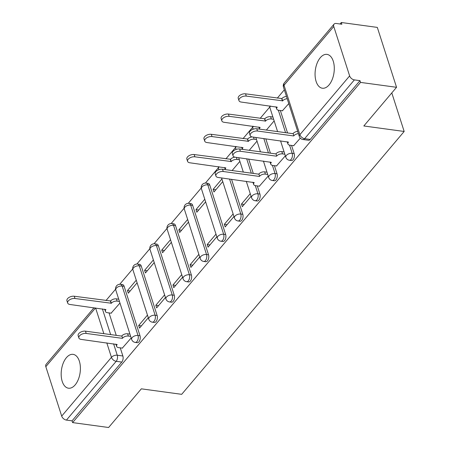 <?xml version="1.0" encoding="UTF-8"?>
<svg xmlns="http://www.w3.org/2000/svg" width="450" height="450" viewBox="0 0 450 450"><rect width="100%" height="100%" fill="white"/><g stroke="black" fill="none" stroke-linecap="round" stroke-linejoin="round"><path stroke-width="0.67" d="M291.392 160.515A4.376 2.419 -82.2 0 0 293.102 159.671A4.376 2.419 -82.2 0 0 294.176 153.585L292.191 153.315A4.376 2.419 97.8 0 1 291.116 159.401A4.376 2.419 97.8 0 1 289.401 160.245L291.392 160.515M274.258 180.759A4.376 2.419 -82.2 0 0 275.974 179.91A4.376 2.419 -82.2 0 0 277.048 173.824L275.057 173.554A4.376 2.419 97.8 0 1 273.983 179.64A4.376 2.419 97.8 0 1 272.273 180.489L274.258 180.759M257.13 200.998A4.376 2.419 -82.2 0 0 258.84 200.154A4.376 2.419 -82.2 0 0 259.914 194.062L257.929 193.792A4.376 2.419 97.8 0 1 256.849 199.879A4.376 2.419 97.8 0 1 255.139 200.728L257.13 200.998M239.996 221.237A4.376 2.419 -82.2 0 0 241.712 220.393A4.376 2.419 -82.2 0 0 242.786 214.307L240.795 214.037A4.376 2.419 97.8 0 1 239.721 220.123A4.376 2.419 97.8 0 1 238.011 220.967L239.996 221.237M222.868 241.481A4.376 2.419 -82.2 0 0 224.578 240.632A4.376 2.419 -82.2 0 0 225.653 234.546L223.661 234.276A4.376 2.419 97.8 0 1 222.587 240.362A4.376 2.419 97.8 0 1 220.877 241.211L222.868 241.481M205.734 261.72A4.376 2.419 -82.2 0 0 207.45 260.876A4.376 2.419 -82.2 0 0 208.524 254.784L206.533 254.514A4.376 2.419 97.8 0 1 205.459 260.601A4.376 2.419 97.8 0 1 203.743 261.45L205.734 261.72M188.606 281.959A4.376 2.419 -82.2 0 0 190.316 281.115A4.376 2.419 -82.2 0 0 191.391 275.029L189.399 274.759A4.376 2.419 97.8 0 1 188.325 280.845A4.376 2.419 97.8 0 1 186.615 281.689L188.606 281.959M171.472 302.203A4.376 2.419 -82.2 0 0 173.188 301.354A4.376 2.419 -82.2 0 0 174.263 295.267L172.271 294.998A4.376 2.419 97.8 0 1 171.197 301.084A4.376 2.419 97.8 0 1 169.481 301.933L171.472 302.203M154.344 322.442A4.376 2.419 -82.2 0 0 156.054 321.598A4.376 2.419 -82.2 0 0 157.129 315.506L155.138 315.236A4.376 2.419 97.8 0 1 154.063 321.322A4.376 2.419 97.8 0 1 152.353 322.172L154.344 322.442M137.211 342.681A4.376 2.419 -82.2 0 0 138.926 341.837A4.376 2.419 -82.2 0 0 140.001 335.751L138.009 335.475A4.376 2.419 97.8 0 1 136.935 341.567A4.376 2.419 97.8 0 1 135.219 342.411L137.211 342.681M66.409 357.66A17.078 9.422 -82.2 0 0 61.228 376.003A17.078 9.422 -82.2 0 0 68.479 388.204A17.078 9.422 -82.2 0 0 75.156 384.902A17.078 9.422 -82.2 0 0 80.336 366.559A17.078 9.422 -82.2 0 0 73.086 354.358A17.078 9.422 -82.2 0 0 66.409 357.66M320.304 57.684A17.078 9.422 -82.2 0 0 315.124 76.028A17.078 9.422 -82.2 0 0 322.374 88.228A17.078 9.422 -82.2 0 0 329.051 84.926A17.078 9.422 -82.2 0 0 334.232 66.583A17.078 9.422 -82.2 0 0 326.981 54.383A17.078 9.422 -82.2 0 0 320.304 57.684M396.546 87.3L363.825 125.966L404.173 131.462L181.688 394.329L141.339 388.834L108.613 427.5L72.608 422.601L360.54 82.401L396.546 87.3L377.314 27.399L341.308 22.5L340.043 23.996M284.338 89.809L277.284 98.145M269.775 107.016L260.156 118.384M252.647 127.254L243.023 138.628M235.513 147.499L225.894 158.867M218.385 167.737L205.408 183.071M201.251 187.976L188.274 203.31M184.123 208.221L171.141 223.554M166.989 228.459L154.013 243.793M149.861 248.698L136.879 264.032M132.727 268.942L119.751 284.276M115.599 289.181L105.975 300.549M341.308 22.5L341.871 24.244L336.262 23.484A4.376 2.762 40.2 0 0 334.041 24.148A4.376 2.762 40.2 0 0 333.765 26.482L349.633 75.904A4.376 2.762 40.2 0 0 354.375 79.892L304.627 138.668A4.376 2.419 97.8 0 1 302.912 139.511L308.526 140.276A4.376 2.419 97.8 0 0 310.236 139.433L304.627 138.668A4.376 2.762 40.2 0 1 299.886 134.679L349.633 75.904M360.54 82.401L359.983 80.657L354.375 79.892M109.035 312.907L116.241 335.351M120.251 347.833L122.867 355.989L117.259 355.224A4.376 2.419 97.8 0 1 116.184 361.316L66.437 420.092A4.376 2.762 -139.8 0 1 61.695 416.104L45.827 366.683A4.376 2.762 -139.8 0 1 46.108 364.343L94.005 307.749M66.437 420.092L72.045 420.851L72.608 422.601M136.26 280.187L127.462 290.576L130.207 290.947M127.462 290.576L128.306 293.197L137.098 282.808M147.471 315.118L138.679 325.502L141.418 325.879M138.679 325.502L139.517 328.123L148.314 317.734M153.388 259.948L144.596 270.338L147.336 270.709M144.596 270.338L145.434 272.953L154.232 262.569M164.604 294.874L155.812 305.263L158.552 305.64M155.812 305.263L156.651 307.884L165.442 297.495M170.522 239.704L161.724 250.093L164.469 250.47M161.724 250.093L162.568 252.714L171.36 242.325M181.732 274.635L172.941 285.024L175.686 285.396M172.941 285.024L173.784 287.646L182.576 277.256M187.65 219.465L178.858 229.854L181.597 230.226M178.858 229.854L179.696 232.476L188.494 222.086M198.866 254.396L190.074 264.786L192.814 265.157M190.074 264.786L190.912 267.401L199.704 257.012M204.784 199.226L195.992 209.616L198.731 209.987M195.992 209.616L196.83 212.231L205.622 201.847M215.994 234.152L207.203 244.541L209.947 244.918M207.203 244.541L208.046 247.162L216.838 236.773M221.912 178.987L213.12 189.371L215.865 189.748M213.12 189.371L213.964 191.993L222.756 181.603M233.128 213.913L224.336 224.303L227.076 224.674M224.336 224.303L225.174 226.924L233.966 216.534M250.256 193.674L241.464 204.064L244.209 204.435M241.464 204.064L242.308 206.679L251.1 196.29M259.358 186.188L268.228 176.051M276.491 165.949L285.362 155.812M282.403 110.779L288.771 103.607M293.619 145.71L300.302 138.161M280.344 110.503L287.55 132.947M291.561 145.429L294.176 153.585M265.804 138.814L270.422 153.186M274.427 165.667L277.048 173.824M248.676 159.053L253.288 173.424M257.299 185.912L259.914 194.062M231.542 179.291L242.786 214.307M209.784 185.124L207.799 184.854A4.376 2.419 97.8 0 0 206.19 183.105L208.181 183.381A4.376 2.419 -82.2 0 1 209.784 185.124L225.653 234.546M192.656 205.363L190.665 205.093A4.376 2.419 97.8 0 0 189.062 203.349L191.047 203.619A4.376 2.419 -82.2 0 1 192.656 205.363L208.524 254.784M175.523 225.602L173.531 225.332A4.376 2.419 97.8 0 0 171.928 223.588L173.919 223.858A4.376 2.419 -82.2 0 1 175.523 225.602L191.391 275.029M158.394 245.846L156.403 245.576A4.376 2.419 97.8 0 0 154.794 243.827L156.786 244.102A4.376 2.419 -82.2 0 1 158.394 245.846L174.263 295.267M141.261 266.085L139.269 265.815A4.376 2.419 97.8 0 0 137.666 264.071L139.657 264.341A4.376 2.419 -82.2 0 1 141.261 266.085L157.129 315.506M124.133 286.324L122.141 286.054A4.376 2.419 97.8 0 0 120.532 284.31L122.524 284.58A4.376 2.419 -82.2 0 1 124.133 286.324L140.001 335.751M391.798 92.914L404.173 131.462M111.094 313.189L119.97 303.047M122.31 348.114L131.181 337.978M359.983 80.657L310.236 139.433M72.045 420.851L121.793 362.076A4.376 2.419 -82.2 0 0 122.867 355.989M232.116 170.544L239.884 161.364M249.249 150.306L257.017 141.126M266.377 130.061L274.146 120.881M130.669 336.375L128.362 336.06A4.376 2.391 162.2 0 0 122.546 338.164L121.815 335.891A4.376 2.391 -17.8 0 1 127.631 333.787L129.938 334.103M122.383 338.355L86.198 333.433A5.034 2.751 162.2 0 0 80.921 334.665A5.034 2.751 162.2 0 0 78.874 337.956L78.148 335.683A5.034 2.751 -17.8 0 1 80.196 332.398A5.034 2.751 -17.8 0 1 85.466 331.161L121.652 336.088M78.874 337.956A5.034 2.751 162.2 0 0 81.146 339.401L117.163 344.52A4.376 2.391 162.2 0 0 116.612 346.354A4.376 2.391 162.2 0 0 118.586 347.608L122.569 348.148M119.453 301.449L117.146 301.134A4.376 2.391 162.2 0 0 111.33 303.233L74.981 298.502A5.034 2.751 162.2 0 0 69.711 299.739A5.034 2.751 162.2 0 0 67.663 303.03A5.034 2.751 162.2 0 0 69.93 304.47L105.953 309.594A4.376 2.391 162.2 0 0 105.401 311.423A4.376 2.391 162.2 0 0 107.376 312.683L111.358 313.223M67.663 303.03L66.932 300.757A5.034 2.751 -17.8 0 1 68.979 297.467A5.034 2.751 -17.8 0 1 74.25 296.235L110.604 300.966A4.376 2.391 -17.8 0 1 116.421 298.862L117.146 301.134M118.727 299.177L116.421 298.862M110.441 301.157L111.167 303.429M239.372 159.761L237.066 159.446A4.376 2.391 162.2 0 0 231.249 161.55L194.901 156.819A5.034 2.751 162.2 0 0 189.624 158.057A5.034 2.751 162.2 0 0 187.577 161.342A5.034 2.751 162.2 0 0 189.849 162.787L225.872 167.906A4.376 2.391 162.2 0 0 225.287 169.616L224.606 167.518M187.577 161.342L186.851 159.075A5.034 2.751 -17.8 0 1 188.899 155.784A5.034 2.751 -17.8 0 1 194.169 154.547L230.524 159.283A4.376 2.391 -17.8 0 1 234.945 157.168M230.355 159.474L231.086 161.747M267.716 174.448L265.41 174.133A4.376 2.391 162.2 0 0 259.594 176.237L258.868 173.97A4.376 2.391 -17.8 0 1 264.684 171.866L266.985 172.181M259.431 176.434L223.245 171.506A5.034 2.751 162.2 0 0 217.974 172.744A5.034 2.751 162.2 0 0 215.921 176.029L215.196 173.762A5.034 2.751 -17.8 0 1 217.243 170.471A5.034 2.751 -17.8 0 1 222.514 169.239L258.699 174.161M215.921 176.029A5.034 2.751 162.2 0 0 218.194 177.474L254.216 182.593A4.376 2.391 162.2 0 0 253.665 184.427A4.376 2.391 162.2 0 0 255.639 185.681L259.622 186.227M256.5 139.523L254.194 139.207A4.376 2.391 162.2 0 0 248.383 141.311L212.029 136.581A5.034 2.751 162.2 0 0 206.758 137.812A5.034 2.751 162.2 0 0 204.711 141.103A5.034 2.751 162.2 0 0 206.977 142.549L243 147.667A4.376 2.391 162.2 0 0 242.415 149.372L241.734 147.279M204.711 141.103L203.979 138.831A5.034 2.751 -17.8 0 1 206.027 135.546A5.034 2.751 -17.8 0 1 211.303 134.308L247.652 139.039A4.376 2.391 -17.8 0 1 252.073 136.929M247.489 139.236L248.214 141.502M284.85 154.209L282.544 153.894A4.376 2.391 162.2 0 0 276.727 155.998L275.996 153.726A4.376 2.391 -17.8 0 1 281.812 151.627L284.119 151.937M276.564 156.195L240.373 151.268A5.034 2.751 162.2 0 0 235.102 152.505A5.034 2.751 162.2 0 0 233.055 155.79L232.324 153.518A5.034 2.751 -17.8 0 1 234.377 150.232A5.034 2.751 -17.8 0 1 239.648 148.995L275.833 153.922M233.055 155.79A5.034 2.751 162.2 0 0 235.322 157.236L271.344 162.354A4.376 2.391 162.2 0 0 270.793 164.188A4.376 2.391 162.2 0 0 272.767 165.442L276.75 165.982M273.634 119.284L271.327 118.969A4.376 2.391 162.2 0 0 265.511 121.073L229.162 116.336A5.034 2.751 162.2 0 0 223.892 117.574A5.034 2.751 162.2 0 0 221.839 120.864A5.034 2.751 162.2 0 0 224.111 122.304L260.134 127.429A4.376 2.391 162.2 0 0 259.549 129.133L258.868 127.041M221.839 120.864L221.113 118.592A5.034 2.751 -17.8 0 1 223.161 115.301A5.034 2.751 -17.8 0 1 228.431 114.069L264.786 118.8A4.376 2.391 -17.8 0 1 270.596 116.696L271.327 118.969M272.903 117.011L270.596 116.696M264.617 118.997L265.348 121.264M298.412 133.633A4.376 2.391 162.2 0 0 293.856 135.759L293.13 133.487A4.376 2.391 -17.8 0 1 297.681 131.361M293.692 135.951L257.507 131.029A5.034 2.751 162.2 0 0 252.236 132.261A5.034 2.751 162.2 0 0 250.189 135.551L249.458 133.279A5.034 2.751 -17.8 0 1 251.505 129.994A5.034 2.751 -17.8 0 1 256.776 128.756L292.967 133.684M250.189 135.551A5.034 2.751 162.2 0 0 252.456 136.997L288.478 142.116A4.376 2.391 162.2 0 0 287.927 143.944A4.376 2.391 162.2 0 0 289.901 145.204L293.884 145.744M287.196 98.702A4.376 2.391 162.2 0 0 282.645 100.828L246.291 96.097A5.034 2.751 162.2 0 0 241.02 97.335A5.034 2.751 162.2 0 0 238.972 100.62A5.034 2.751 162.2 0 0 241.239 102.066L277.262 107.184A4.376 2.391 162.2 0 0 276.711 109.018A4.376 2.391 162.2 0 0 278.685 110.272L282.668 110.818M238.972 100.62L238.241 98.353A5.034 2.751 -17.8 0 1 240.289 95.062A5.034 2.751 -17.8 0 1 245.565 93.831L281.914 98.561A4.376 2.391 -17.8 0 1 286.47 96.435M281.751 98.752L282.476 101.025M333.765 26.482L284.017 85.258L299.886 134.679A4.376 2.391 162.2 0 0 299.334 136.513A4.376 4.376 0 0 0 302.912 139.511M102.381 308.891L110.633 334.586M113.597 343.817L117.259 355.224A4.376 2.391 -17.8 0 0 111.442 357.328L106.808 342.894M103.843 333.664L95.597 307.969M95.529 307.957L45.827 366.683M61.695 416.104L111.442 357.328A4.376 2.762 40.2 0 0 116.184 361.316L121.793 362.076M278.353 110.216L285.564 132.671M289.564 145.142L292.191 153.315A4.376 2.391 162.2 0 0 286.374 155.413A4.376 2.391 -17.8 0 0 285.823 157.247A4.376 4.376 0 0 0 289.401 160.245M263.818 138.538L268.431 152.916M272.436 165.386L275.057 173.554A4.376 2.391 162.2 0 0 269.241 175.657A4.376 2.391 -17.8 0 0 268.689 177.486A4.376 4.376 0 0 0 272.273 180.489M246.684 158.782L251.303 173.154M255.302 185.625L257.929 193.792A4.376 2.391 162.2 0 0 252.112 195.896A4.376 2.391 -17.8 0 0 251.561 197.73A4.376 4.376 0 0 0 255.139 200.728M229.556 179.021L240.795 214.037A4.376 2.391 162.2 0 0 234.979 216.135A4.376 2.391 -17.8 0 0 234.428 217.969A4.376 4.376 0 0 0 238.011 220.967M206.19 183.105A4.376 4.376 0 0 0 201.431 188.786A4.376 2.391 162.2 0 1 201.982 186.953A4.376 2.391 162.2 0 1 207.799 184.854L223.661 234.276A4.376 2.391 162.2 0 0 217.851 236.379A4.376 2.391 -17.8 0 0 217.299 238.208A4.376 4.376 0 0 0 220.877 241.211M189.062 203.349A4.376 4.376 0 0 0 184.297 209.025A4.376 2.391 162.2 0 1 184.849 207.197A4.376 2.391 162.2 0 1 190.665 205.093L206.533 254.514A4.376 2.391 162.2 0 0 200.717 256.618A4.376 2.391 -17.8 0 0 200.166 258.446A4.376 4.376 0 0 0 203.743 261.45M171.928 223.588A4.376 4.376 0 0 0 167.169 229.269A4.376 2.391 162.2 0 1 167.721 227.436A4.376 2.391 162.2 0 1 173.531 225.332L189.399 274.759A4.376 2.391 162.2 0 0 183.589 276.857A4.376 2.391 -17.8 0 0 183.037 278.691A4.376 4.376 0 0 0 186.615 281.689M154.794 243.827A4.376 4.376 0 0 0 150.036 249.508A4.376 2.391 162.2 0 1 150.587 247.674A4.376 2.391 162.2 0 1 156.403 245.576L172.271 294.998A4.376 2.391 162.2 0 0 166.455 297.101A4.376 2.391 -17.8 0 0 165.904 298.929A4.376 4.376 0 0 0 169.481 301.933M137.666 264.071A4.376 4.376 0 0 0 132.907 269.747A4.376 2.391 162.2 0 1 133.459 267.919A4.376 2.391 162.2 0 1 139.269 265.815L155.138 315.236A4.376 2.391 162.2 0 0 149.327 317.34A4.376 2.391 -17.8 0 0 148.776 319.168A4.376 4.376 0 0 0 152.353 322.172M120.532 284.31A4.376 4.376 0 0 0 115.774 289.986A4.376 2.391 162.2 0 1 116.325 288.157A4.376 2.391 162.2 0 1 122.141 286.054L138.009 335.475A4.376 2.391 162.2 0 0 132.193 337.579A4.376 2.391 -17.8 0 0 131.642 339.412A4.376 4.376 0 0 0 135.219 342.411M219.071 166.764A4.376 2.391 162.2 0 0 218.559 168.547A4.376 4.376 0 0 1 218.385 166.674M236.199 146.526A4.376 2.391 162.2 0 0 235.693 148.303A4.376 4.376 0 0 1 235.513 146.43M253.333 126.287A4.376 2.391 162.2 0 0 252.821 128.064A4.376 4.376 0 0 1 252.647 126.191M270.461 106.043A4.376 2.391 162.2 0 0 269.955 107.826A4.376 4.376 0 0 1 269.781 105.953M283.466 87.092A4.376 2.391 162.2 0 1 284.017 85.258A4.376 2.762 -139.8 0 1 284.293 82.924A4.376 4.376 0 0 0 283.466 87.092L299.334 136.513M122.546 338.164L121.815 335.891M128.362 336.06L127.631 333.787M86.198 333.433L85.466 331.161M110.604 300.966L111.33 303.233M74.25 296.235L74.981 298.502M236.402 157.382L237.066 159.446M230.524 159.283L231.249 161.55M194.169 154.547L194.901 156.819M259.594 176.237L258.868 173.97M265.41 174.133L264.684 171.866M223.245 171.506L222.514 169.239M253.536 137.143L254.194 139.207M247.652 139.039L248.383 141.311M211.303 134.308L212.029 136.581M276.727 155.998L275.996 153.726M282.544 153.894L281.812 151.627M240.373 151.268L239.648 148.995M264.786 118.8L265.511 121.073M228.431 114.069L229.162 116.336M293.856 135.759L293.13 133.487M257.507 131.029L256.776 128.756M281.914 98.561L282.645 100.828M245.565 93.831L246.291 96.097M131.642 339.412L115.774 289.986M148.776 319.168L132.907 269.747M165.904 298.929L150.036 249.508M183.037 278.691L167.169 229.269M200.166 258.446L184.297 209.025M217.299 238.208L201.431 188.786M234.428 217.969L221.574 177.936M218.925 169.678L218.559 168.547M251.561 197.73L246.285 181.299M243.321 172.069L238.708 157.697M236.059 149.439L235.693 148.303M268.689 177.486L263.419 161.061M260.454 151.83L255.836 137.453M253.187 129.195L252.821 128.064M285.823 157.247L280.547 140.816M277.582 131.586L269.955 107.826M334.041 24.148L284.293 82.924M116.612 346.354L115.903 344.132M104.687 309.206L105.401 311.423M253.665 184.427L252.951 182.205M270.793 164.188L270.084 161.966M287.927 143.944L287.213 141.727M276.002 106.796L276.711 109.018"/></g></svg>
